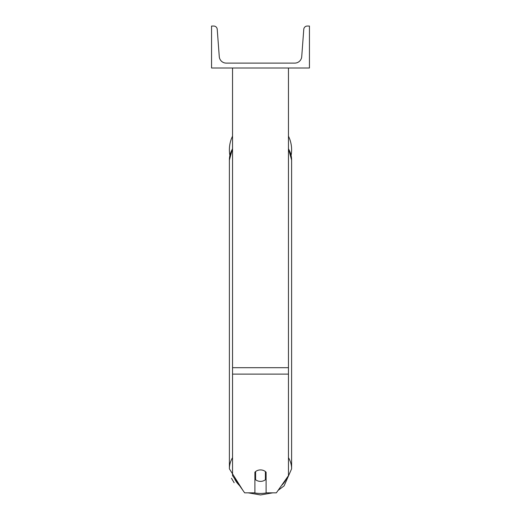 <?xml version="1.0" encoding="UTF-8"?>
<svg xmlns="http://www.w3.org/2000/svg" width="521" height="521" viewBox="0 0 521 521"><rect width="100%" height="100%" fill="white"/><g stroke="black" fill="none" stroke-linecap="round" stroke-linejoin="round"><path stroke-width="0.78" d="M288.465 374.117L232.535 374.117L232.535 475.647L244.642 492.833L254.906 492.833L254.906 472.215A6.994 5.724 0 0 1 260.5 469.922A6.994 5.724 0 0 1 266.094 472.215L266.094 492.833L276.358 492.833L288.465 475.647L288.465 68.004M232.535 374.117L232.535 68.004M291.61 149.807A31.11 31.11 0 0 0 288.465 136.17A31.11 31.11 0 0 1 291.115 155.362M229.885 155.362A31.11 31.11 0 0 1 232.535 136.17A31.11 31.11 0 0 0 229.39 149.807M309.441 68.004L211.559 68.004L211.559 26.05L213.734 26.05A3.497 3.497 0 0 1 217.224 29.287L219.269 56.633A6.994 6.994 0 0 0 226.238 63.106L294.762 63.106A6.994 6.994 0 0 0 301.731 56.633L303.776 29.287A3.497 3.497 0 0 1 307.266 26.05L309.441 26.05L309.441 68.004M260.5 469.922A6.994 5.724 180 0 0 255.603 471.557L255.603 479.737A6.994 5.724 180 0 0 260.5 481.378A6.994 5.724 180 0 0 265.397 479.737L265.397 471.557A6.994 5.724 180 0 0 260.5 469.922M254.906 475.478A6.994 5.724 180 0 0 255.603 476.129M265.397 476.129A6.994 5.724 180 0 0 266.094 475.478M288.465 367.702L232.535 367.702M266.967 492.833A27.62 22.624 0 0 1 260.5 493.459A27.62 22.624 0 0 1 254.033 492.833M239.491 485.52A27.62 22.624 0 0 1 234.47 478.402M232.535 457.666A31.11 25.483 180 0 0 229.39 468.828L242.929 490.404M229.39 468.828L229.39 160.038A31.11 25.483 0 0 1 232.535 148.869M286.53 478.402A27.62 22.624 0 0 1 281.509 485.52M278.071 490.404L284.108 485.865L291.61 468.828A31.11 25.483 180 0 0 288.465 457.666M288.465 148.869A31.11 25.483 0 0 1 291.61 160.038L291.61 468.828M272.796 492.833L260.5 494.95L248.204 492.833L260.5 494.95L272.796 492.833M234.157 482.752L231.467 478.245M229.39 160.038L232.535 148.57M288.465 148.57L291.61 160.038"/></g></svg>
